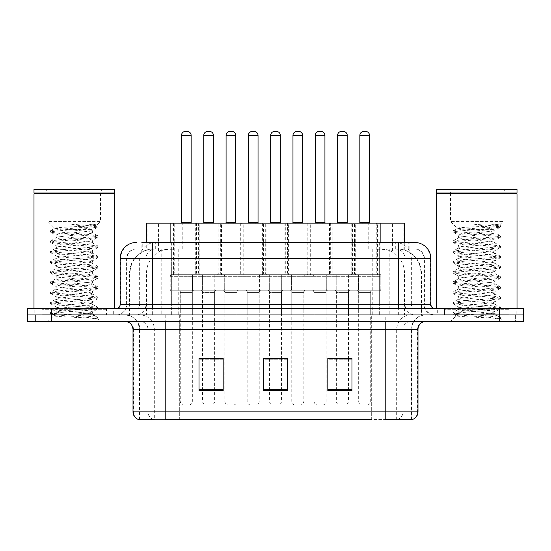 <?xml version="1.0" encoding="UTF-8"?>
<svg xmlns="http://www.w3.org/2000/svg" width="551" height="551" viewBox="0 0 551 551"><rect width="100%" height="100%" fill="white"/><g stroke="black" fill="none" stroke-linecap="round" stroke-linejoin="round"><path stroke-width="0.41" stroke-dasharray="2.75 2.07" d="M266.078 223.176L240.319 223.176L266.078 223.176L266.078 274.694L240.319 274.694L266.078 274.694M240.319 223.176L240.319 274.694M310.681 223.176L284.922 223.176L310.681 223.176L310.681 274.694L284.922 274.694L310.681 274.694M284.922 223.176L284.922 274.694M355.278 223.176L329.519 223.176L355.278 223.176L355.278 274.694L329.519 274.694L355.278 274.694M329.519 223.176L329.519 274.694M221.481 223.176L195.722 223.176L221.481 223.176L221.481 274.694L195.722 274.694L221.481 274.694M195.722 223.176L195.722 274.694M243.783 223.176L218.024 223.176L243.783 223.176L243.783 274.694L218.024 274.694L243.783 274.694M218.024 223.176L218.024 274.694M288.38 223.176L262.62 223.176L288.38 223.176L288.38 274.694L262.62 274.694L288.38 274.694M262.62 223.176L262.62 274.694M332.976 223.176L307.217 223.176L332.976 223.176L332.976 274.694L307.217 274.694L332.976 274.694M307.217 223.176L307.217 274.694M377.58 223.176L351.82 223.176L377.58 223.176L377.58 274.694L351.82 274.694L377.58 274.694M351.82 223.176L351.82 274.694M199.18 223.176L173.42 223.176L199.18 223.176L199.18 274.694L173.42 274.694L199.18 274.694M173.42 223.176L173.42 274.694M358.501 274.694L326.295 274.694L358.501 274.694L358.501 290.797L326.295 290.797L358.501 290.797M326.295 274.694L326.295 290.797M313.898 274.694L281.699 274.694L313.898 274.694L313.898 290.797L281.699 290.797L313.898 290.797M281.699 274.694L281.699 290.797M269.301 274.694L237.102 274.694L269.301 274.694L269.301 290.797L237.102 290.797L269.301 290.797M237.102 274.694L237.102 290.797M224.705 274.694L192.499 274.694L224.705 274.694L224.705 290.797L192.499 290.797L224.705 290.797M192.499 274.694L192.499 290.797M380.796 274.694L348.597 274.694L380.796 274.694L380.796 290.797L348.597 290.797L380.796 290.797M348.597 274.694L348.597 290.797M336.2 274.694L304 274.694L336.2 274.694L336.2 290.797L304 290.797L336.2 290.797M304 274.694L304 290.797M291.603 274.694L259.397 274.694L291.603 274.694L291.603 290.797L259.397 290.797L291.603 290.797M259.397 274.694L259.397 290.797M247 274.694L214.8 274.694L247 274.694L247 290.797L214.8 290.797L247 290.797M214.8 274.694L214.8 290.797M202.403 274.694L170.204 274.694L202.403 274.694L202.403 290.797L170.204 290.797L202.403 290.797M170.204 274.694L170.204 290.797M259.239 290.797L247.165 290.797L259.239 290.797L259.239 314.945L247.165 314.945L259.239 314.945M247.165 290.797L247.165 314.945M303.835 290.797L291.761 290.797L303.835 290.797L303.835 314.945L291.761 314.945L303.835 314.945M291.761 290.797L291.761 314.945M348.439 290.797L336.358 290.797L348.439 290.797L348.439 314.945L336.358 314.945L348.439 314.945M336.358 290.797L336.358 314.945M214.642 290.797L202.561 290.797L214.642 290.797L214.642 314.945L202.561 314.945L214.642 314.945M202.561 290.797L202.561 314.945M236.937 290.797L224.863 290.797L236.937 290.797L236.937 314.945L224.863 314.945L236.937 314.945M224.863 290.797L224.863 314.945M281.54 290.797L269.46 290.797L281.54 290.797L281.54 314.945L269.46 314.945L281.54 314.945M269.46 290.797L269.46 314.945M326.137 290.797L314.063 290.797L326.137 290.797L326.137 314.945L314.063 314.945L326.137 314.945M314.063 290.797L314.063 314.945M370.733 290.797L358.66 290.797L370.733 290.797L370.733 314.945L358.66 314.945L370.733 314.945M358.66 290.797L358.66 314.945M192.34 290.797L180.267 290.797L192.34 290.797L192.34 314.945L180.267 314.945L192.34 314.945M180.267 290.797L180.267 314.945M396.651 248.935L388.813 248.935L400.839 249.224C403.869 250.133 404.895 250.705 403.924 250.953L392.567 250.953L386.093 249.562L372.772 248.969L178.228 248.969L164.907 249.562L158.433 250.953L147.076 250.953L146.711 250.795L146.711 242.495M404.289 223.176L146.711 223.176M399.461 249.031A24.148 24.148 0 0 1 421.439 273.082L421.439 314.945L129.561 314.945L421.439 314.945M146.711 250.795C146.731 250.34 147.882 249.817 150.161 249.224L162.187 248.935L154.349 248.935M151.539 249.031A24.148 24.148 0 0 0 129.561 273.082L130.05 273.082L130.05 314.945M404.289 242.495L404.289 250.788L403.924 250.953L403.924 223.176M162.187 248.935L388.813 248.935M112.886 314.945L112.886 321.385L35.601 321.385L112.886 321.385L35.601 321.385L112.886 321.385L112.886 314.945L35.601 314.945L35.601 321.385L35.601 314.945L112.886 314.945M515.399 314.945L515.399 321.385L438.114 321.385L515.399 321.385L438.114 321.385L515.399 321.385L515.399 314.945L438.114 314.945L438.114 321.385L438.114 314.945L515.399 314.945M113.685 310.117L34.796 310.117L113.685 310.117L113.685 314.945L34.796 314.945L113.685 314.945M34.796 310.117L34.796 314.945M516.204 310.117L437.315 310.117L516.204 310.117L516.204 314.945L437.315 314.945L516.204 314.945M437.315 310.117L437.315 314.945M411.156 419.6L385.79 419.6L411.549 419.6L411.156 419.6L411.156 329.436L411.549 329.436A14.491 14.491 0 0 1 426.04 314.945L124.96 314.945L426.04 314.945M139.451 419.6L139.451 329.436L417.989 329.436M385.79 321.385L124.96 321.385L385.79 321.385M444.554 308.505L508.959 308.505L444.554 308.505L444.554 314.945L508.959 314.945L444.554 314.945L444.554 310.117L508.959 310.117L444.554 310.117M508.959 308.505L508.959 310.117M42.041 308.505L106.446 308.505L42.041 308.505L42.041 314.945L106.446 314.945L42.041 314.945L42.041 310.117L106.446 310.117L42.041 310.117M106.446 308.505L106.446 310.117M499.302 314.945L523.45 314.945L523.45 321.385L499.302 321.385L499.302 314.945L523.45 314.945L523.45 308.505L499.302 308.505L499.302 314.945L51.698 314.945L499.302 314.945M499.302 308.505L27.55 308.505L27.55 314.945L51.698 314.945L27.55 314.945L27.55 321.385L499.302 321.385M351.979 389.578L351.979 358.501L351.979 390.7L327.824 390.7L327.824 358.66L327.824 390.7L351.979 390.7L351.979 358.818L351.979 390.7L351.979 359.782L327.824 359.782L327.824 358.501L327.824 390.7L327.824 358.66L327.824 390.7L327.824 359.782L351.979 359.782L351.979 358.66L351.979 389.578L327.824 389.578L327.824 390.7L351.979 390.7L351.979 358.66L327.824 358.66L327.824 389.578M223.176 389.578L223.176 358.501L223.176 390.7L199.021 390.7L199.021 358.66L199.021 390.7L223.176 390.7L223.176 358.818L223.176 390.7L223.176 359.782L199.021 359.782L199.021 358.501L199.021 390.7L199.021 358.66L199.021 390.7L199.021 359.782L223.176 359.782L223.176 358.66L223.176 389.578L199.021 389.578L199.021 390.7L223.176 390.7L223.176 358.66L199.021 358.66L199.021 389.578M287.574 389.578L287.574 358.501L287.574 390.7L263.426 390.7L263.426 358.66L263.426 390.7L287.574 390.7L287.574 358.818L287.574 390.7L287.574 359.782L263.426 359.782L263.426 358.501L263.426 390.7L263.426 358.66L263.426 390.7L263.426 359.782L287.574 359.782L287.574 358.66L287.574 389.578L263.426 389.578L263.426 390.7L287.574 390.7L287.574 358.66L263.426 358.66L263.426 389.578M153.688 419.6A8.051 7.928 -90 0 1 147.978 411.873L147.978 329.436L179.688 329.436L179.688 419.6L371.312 419.6L371.312 411.873L133.5 411.873A8.051 7.928 -90 0 0 139.203 419.6L412.196 419.6M223.176 358.501L199.021 358.501L223.176 358.501M351.979 358.501L327.824 358.501L351.979 358.501M287.574 358.501L263.426 358.501L287.574 358.501M165.21 314.945L165.21 419.6L385.79 419.6L385.79 329.436L139.451 329.436C138.59 320.634 133.762 315.806 124.96 314.945M179.688 321.385L179.688 419.6L154.321 419.6L154.321 329.436A14.491 14.271 90 0 0 140.05 314.945M214.642 358.501L202.561 358.501L202.561 292.409L214.642 292.409L214.642 358.501M348.439 358.501L336.358 358.501L336.358 292.409L348.439 292.409L348.439 358.501M281.54 358.501L269.46 358.501L269.46 292.409L281.54 292.409L281.54 358.501M152.331 242.495L409.131 242.495L142.234 242.495L142.234 248.935L409.131 248.935L141.869 248.935L141.869 242.495L155.492 242.495A16.103 15.855 -90 0 0 139.637 258.591L139.637 304.483L120.132 304.483M414.772 248.935L136.228 248.935L414.772 248.935A9.663 9.663 0 0 1 424.428 258.591L424.428 304.483L139.637 304.483A4.022 3.967 90 0 1 135.677 308.505L434.897 308.505L135.677 308.505M120.132 258.591L424.428 258.591L126.572 258.591L126.957 258.591L126.957 304.483L126.572 304.483A10.462 10.462 0 0 1 116.103 314.945L434.897 314.945L116.103 314.945M444.554 314.945L508.959 314.945L444.554 314.945M42.041 314.945L106.446 314.945L42.041 314.945M379.646 242.495L379.646 258.591L430.379 258.591A16.103 15.855 90 0 0 414.524 242.495L155.492 242.495M141.869 248.935L142.234 248.935M197.575 223.176A0.806 0.806 0 0 1 198.381 223.975L198.381 273.082L174.226 273.082L174.226 223.975L198.381 223.975L174.226 223.975A0.806 0.806 0 0 1 175.032 223.176L197.575 223.176L175.032 223.176M191.941 223.176L180.666 223.176L191.941 223.176M187.106 131.4L185.494 131.4M193.952 290.797L178.655 290.797L193.952 290.797A1.612 1.612 0 0 0 192.34 292.409L192.34 401.087A4.022 4.022 0 0 1 188.318 405.109L184.289 405.109L188.318 405.109M178.655 290.797A1.612 1.612 0 0 1 180.267 292.409L180.267 401.087A4.022 4.022 0 0 0 184.289 405.109M200.791 290.797L171.809 290.797L200.791 290.797A1.612 1.612 0 0 0 202.403 289.185L170.204 289.185L202.403 289.185L202.403 276.306A1.612 1.612 0 0 0 200.791 274.694L171.809 274.694L200.791 274.694M171.809 290.797A1.612 1.612 0 0 1 170.204 289.185L170.204 276.306A1.612 1.612 0 0 1 171.809 274.694M172.615 274.694A1.612 1.612 0 0 0 174.226 273.082L198.381 273.082A1.612 1.612 0 0 0 199.985 274.694L172.615 274.694L199.985 274.694M197.334 223.176A0.806 0.806 0 0 0 196.528 223.975L196.528 273.082L220.675 273.082L220.675 223.975L196.528 223.975L220.675 223.975A0.806 0.806 0 0 0 219.87 223.176L197.334 223.176L219.87 223.176M202.968 223.176L214.236 223.176L202.968 223.176M200.957 290.797A1.612 1.612 0 0 1 202.561 292.409L214.642 292.409A1.612 1.612 0 0 1 216.247 290.797L200.957 290.797L216.247 290.797M194.11 290.797L223.093 290.797L194.11 290.797A1.612 1.612 0 0 1 192.499 289.185L224.705 289.185L192.499 289.185L192.499 276.306A1.612 1.612 0 0 1 194.11 274.694L223.093 274.694L194.11 274.694M223.093 290.797A1.612 1.612 0 0 0 224.705 289.185L224.705 276.306A1.612 1.612 0 0 0 223.093 274.694M222.287 274.694A1.612 1.612 0 0 1 220.675 273.082L196.528 273.082A1.612 1.612 0 0 1 194.916 274.694L222.287 274.694L194.916 274.694M202.561 358.66L202.561 401.087A4.022 4.022 0 0 0 206.591 405.109L210.613 405.109L206.591 405.109M214.642 358.66L214.642 401.087A4.022 4.022 0 0 1 210.613 405.109M209.408 131.4L207.796 131.4M242.171 223.176A0.806 0.806 0 0 1 242.977 223.975L242.977 273.082L218.823 273.082L218.823 223.975L242.977 223.975L218.823 223.975A0.806 0.806 0 0 1 219.629 223.176L242.171 223.176L219.629 223.176M236.537 223.176L225.263 223.176L236.537 223.176M231.709 131.4L230.098 131.4M238.549 290.797L223.251 290.797L238.549 290.797A1.612 1.612 0 0 0 236.937 292.409L236.937 401.087A4.022 4.022 0 0 1 232.915 405.109L228.885 405.109L232.915 405.109M223.251 290.797A1.612 1.612 0 0 1 224.863 292.409L224.863 401.087A4.022 4.022 0 0 0 228.885 405.109M245.395 290.797L216.412 290.797L245.395 290.797A1.612 1.612 0 0 0 247 289.185L214.8 289.185L247 289.185L247 276.306A1.612 1.612 0 0 0 245.395 274.694L216.412 274.694L245.395 274.694M216.412 290.797A1.612 1.612 0 0 1 214.8 289.185L214.8 276.306A1.612 1.612 0 0 1 216.412 274.694M217.218 274.694A1.612 1.612 0 0 0 218.823 273.082L242.977 273.082A1.612 1.612 0 0 0 244.589 274.694L217.218 274.694L244.589 274.694M286.768 223.176A0.806 0.806 0 0 1 287.574 223.975L287.574 273.082L263.426 273.082L263.426 223.975L287.574 223.975L263.426 223.975A0.806 0.806 0 0 1 264.232 223.176L286.768 223.176L264.232 223.176M281.134 223.176L269.866 223.176L281.134 223.176M276.306 131.4L274.694 131.4M283.145 290.797A1.612 1.612 0 0 0 281.54 292.409L269.46 292.409A1.612 1.612 0 0 0 267.855 290.797L283.145 290.797L267.855 290.797M289.991 290.797L261.009 290.797L289.991 290.797A1.612 1.612 0 0 0 291.603 289.185L259.397 289.185L291.603 289.185L291.603 276.306A1.612 1.612 0 0 0 289.991 274.694L261.009 274.694L289.991 274.694M261.009 290.797A1.612 1.612 0 0 1 259.397 289.185L259.397 276.306A1.612 1.612 0 0 1 261.009 274.694M261.815 274.694A1.612 1.612 0 0 0 263.426 273.082L287.574 273.082A1.612 1.612 0 0 0 289.185 274.694L261.815 274.694L289.185 274.694M281.54 358.66L281.54 401.087A4.022 4.022 0 0 1 277.511 405.109L273.489 405.109L277.511 405.109M269.46 358.66L269.46 401.087A4.022 4.022 0 0 0 273.489 405.109M331.371 223.176A0.806 0.806 0 0 1 332.177 223.975L332.177 273.082L308.023 273.082L308.023 223.975L332.177 223.975L308.023 223.975A0.806 0.806 0 0 1 308.829 223.176L331.371 223.176L308.829 223.176M325.737 223.176L314.463 223.176L325.737 223.176M320.902 131.4L319.291 131.4M327.749 290.797L312.451 290.797L327.749 290.797A1.612 1.612 0 0 0 326.137 292.409L326.137 401.087A4.022 4.022 0 0 1 322.115 405.109L318.085 405.109L322.115 405.109M312.451 290.797A1.612 1.612 0 0 1 314.063 292.409L314.063 401.087A4.022 4.022 0 0 0 318.085 405.109M334.588 290.797L305.605 290.797L334.588 290.797A1.612 1.612 0 0 0 336.2 289.185L304 289.185L336.2 289.185L336.2 276.306A1.612 1.612 0 0 0 334.588 274.694L305.605 274.694L334.588 274.694M305.605 290.797A1.612 1.612 0 0 1 304 289.185L304 276.306A1.612 1.612 0 0 1 305.605 274.694M306.411 274.694A1.612 1.612 0 0 0 308.023 273.082L332.177 273.082A1.612 1.612 0 0 0 333.782 274.694L306.411 274.694L333.782 274.694M375.968 223.176A0.806 0.806 0 0 1 376.774 223.975L376.774 273.082L352.619 273.082L352.619 223.975L376.774 223.975L352.619 223.975A0.806 0.806 0 0 1 353.425 223.176L375.968 223.176L353.425 223.176M370.334 223.176L359.059 223.176L370.334 223.176M365.506 131.4L363.894 131.4M372.345 290.797L357.048 290.797L372.345 290.797A1.612 1.612 0 0 0 370.733 292.409L370.733 401.087A4.022 4.022 0 0 1 366.711 405.109L362.682 405.109L366.711 405.109M357.048 290.797A1.612 1.612 0 0 1 358.66 292.409L358.66 401.087A4.022 4.022 0 0 0 362.682 405.109M379.191 290.797L350.209 290.797L379.191 290.797A1.612 1.612 0 0 0 380.796 289.185L348.597 289.185L380.796 289.185L380.796 276.306A1.612 1.612 0 0 0 379.191 274.694L350.209 274.694L379.191 274.694M350.209 290.797A1.612 1.612 0 0 1 348.597 289.185L348.597 276.306A1.612 1.612 0 0 1 350.209 274.694M351.015 274.694A1.612 1.612 0 0 0 352.619 273.082L376.774 273.082A1.612 1.612 0 0 0 378.385 274.694L351.015 274.694L378.385 274.694M241.93 223.176A0.806 0.806 0 0 0 241.124 223.975L241.124 273.082L265.279 273.082L265.279 223.975L241.124 223.975L265.279 223.975A0.806 0.806 0 0 0 264.473 223.176L241.93 223.176L264.473 223.176M247.564 223.176L258.839 223.176L247.564 223.176M245.553 290.797L260.85 290.797L245.553 290.797A1.612 1.612 0 0 1 247.165 292.409L247.165 401.087A4.022 4.022 0 0 0 251.187 405.109L255.216 405.109L251.187 405.109M260.85 290.797A1.612 1.612 0 0 0 259.239 292.409L259.239 401.087A4.022 4.022 0 0 1 255.216 405.109M238.707 290.797L267.69 290.797L238.707 290.797A1.612 1.612 0 0 1 237.102 289.185L269.301 289.185L237.102 289.185L237.102 276.306A1.612 1.612 0 0 1 238.707 274.694L267.69 274.694L238.707 274.694M267.69 290.797A1.612 1.612 0 0 0 269.301 289.185L269.301 276.306A1.612 1.612 0 0 0 267.69 274.694M266.884 274.694A1.612 1.612 0 0 1 265.279 273.082L241.124 273.082A1.612 1.612 0 0 1 239.513 274.694L266.884 274.694L239.513 274.694M254.004 131.4L252.392 131.4M286.527 223.176A0.806 0.806 0 0 0 285.721 223.975L285.721 273.082L309.876 273.082L309.876 223.975L285.721 223.975L309.876 223.975A0.806 0.806 0 0 0 309.07 223.176L286.527 223.176L309.07 223.176M292.161 223.176L303.436 223.176L292.161 223.176M290.15 290.797L305.447 290.797L290.15 290.797A1.612 1.612 0 0 1 291.761 292.409L291.761 401.087A4.022 4.022 0 0 0 295.784 405.109L299.813 405.109L295.784 405.109M305.447 290.797A1.612 1.612 0 0 0 303.835 292.409L303.835 401.087A4.022 4.022 0 0 1 299.813 405.109M283.31 290.797L312.293 290.797L283.31 290.797A1.612 1.612 0 0 1 281.699 289.185L313.898 289.185L281.699 289.185L281.699 276.306A1.612 1.612 0 0 1 283.31 274.694L312.293 274.694L283.31 274.694M312.293 290.797A1.612 1.612 0 0 0 313.898 289.185L313.898 276.306A1.612 1.612 0 0 0 312.293 274.694M311.487 274.694A1.612 1.612 0 0 1 309.876 273.082L285.721 273.082A1.612 1.612 0 0 1 284.116 274.694L311.487 274.694L284.116 274.694M298.608 131.4L296.996 131.4M331.13 223.176A0.806 0.806 0 0 0 330.325 223.975L330.325 273.082L354.472 273.082L354.472 223.975L330.325 223.975L354.472 223.975A0.806 0.806 0 0 0 353.666 223.176L331.13 223.176L353.666 223.176M336.764 223.176L348.032 223.176L336.764 223.176M334.753 290.797A1.612 1.612 0 0 1 336.358 292.409L348.439 292.409A1.612 1.612 0 0 1 350.043 290.797L334.753 290.797L350.043 290.797M327.907 290.797L356.89 290.797L327.907 290.797A1.612 1.612 0 0 1 326.295 289.185L358.501 289.185L326.295 289.185L326.295 276.306A1.612 1.612 0 0 1 327.907 274.694L356.89 274.694L327.907 274.694M356.89 290.797A1.612 1.612 0 0 0 358.501 289.185L358.501 276.306A1.612 1.612 0 0 0 356.89 274.694M356.084 274.694A1.612 1.612 0 0 1 354.472 273.082L330.325 273.082A1.612 1.612 0 0 1 328.713 274.694L356.084 274.694L328.713 274.694M336.358 358.66L336.358 401.087A4.022 4.022 0 0 0 340.387 405.109L344.409 405.109L340.387 405.109M348.439 358.66L348.439 401.087A4.022 4.022 0 0 1 344.409 405.109M343.204 131.4L341.592 131.4M107.245 314.945L41.235 314.945L107.245 314.945A0.806 0.806 0 0 1 106.446 314.139L42.041 314.139L106.446 314.139L106.446 309.311A0.806 0.806 0 0 1 107.245 308.505L41.235 308.505L107.245 308.505M41.235 314.945A0.806 0.806 0 0 0 42.041 314.139L42.041 309.311A0.806 0.806 0 0 0 41.235 308.505M114.491 308.505L33.99 308.505L114.491 308.505M86.163 313.34C74.998 314.153 53.495 314.958 53.695 315.682C51.649 316.832 97.196 317.872 97.933 318.871L86.108 317.252L62.373 315.551L50.664 314.015L53.688 312.996L86.108 310.433L97.823 308.904L92.437 311.928L92.437 313.34L86.163 313.34C90.281 312.837 92.375 312.369 92.437 311.928C93.553 310.227 54.928 308.519 56.044 306.817C54.928 305.116 93.553 303.408 92.437 301.707C93.553 300.006 54.928 298.291 56.044 296.59C54.928 294.888 93.553 293.18 92.437 291.479C93.553 289.778 54.928 288.07 56.044 286.368C54.928 284.667 93.553 282.959 92.437 281.258C93.553 279.557 54.928 277.849 56.044 276.147C54.928 274.446 93.553 272.731 92.437 271.03C93.553 269.329 54.928 267.621 56.044 265.919C54.928 264.218 93.553 262.51 92.437 260.809C93.553 259.108 54.928 257.4 56.044 255.698C54.928 253.997 93.553 252.282 92.437 250.581C93.553 248.88 54.928 247.172 56.044 245.47C54.928 243.769 93.553 242.061 92.437 240.36L92.437 242.915C93.553 241.214 54.928 239.506 56.044 237.805C54.928 236.103 93.553 234.395 92.437 232.694C92.788 231.661 80.06 230.69 68.655 229.615L54.756 228.328L47.992 221.564L47.992 193.387L100.489 193.387L47.992 193.387A4.022 4.022 0 0 0 43.97 189.365L104.518 189.365L43.97 189.365M97.933 318.871L92.017 318.871L97.823 317.507L86.108 315.978L53.688 313.416L50.506 312.569L62.373 310.86L94.793 308.305L97.975 307.458L86.108 305.75L53.688 303.195L50.506 302.341L62.373 300.639L94.793 298.084L97.975 297.23L86.108 295.529L53.688 292.974L50.506 292.12L62.373 290.418L94.793 287.856L97.975 287.009L86.108 285.301L53.688 282.746L50.506 281.892L62.373 280.19L94.793 277.635L97.975 276.781L86.108 275.08L53.688 272.525L50.506 271.671L62.373 269.969L94.793 267.414L97.975 266.56L86.108 264.852L53.688 262.297L50.506 261.45L62.373 259.741L94.793 257.186L97.975 256.332L86.108 254.631L53.688 252.076L50.506 251.222L62.373 249.52L94.793 246.965L97.975 246.111L86.108 244.41L53.688 241.855L50.506 241.001L62.373 239.292L94.793 236.737L97.975 235.89L86.108 234.182L53.688 231.627L50.506 230.773L54.756 228.328C52.813 227.157 97.768 226.082 96.969 225.083L100.489 221.564L47.992 221.564L100.489 221.564L100.489 193.387A4.022 4.022 0 0 1 104.518 189.365M97.823 308.904L94.793 307.878L62.373 305.323L50.506 303.622L53.688 302.768L86.108 300.212L97.975 298.511L94.793 297.657L62.373 295.102L50.506 293.394L53.688 292.547L86.108 289.991L97.975 288.283L94.793 287.436L62.373 284.874L50.664 283.345L53.688 282.319L86.108 279.763L97.975 278.062L94.793 277.208L62.373 274.653L50.506 272.952L53.688 272.098L86.108 269.542L97.975 267.834L94.793 266.987L62.373 264.432L50.506 262.724L53.688 261.877L86.108 259.314L97.975 257.613L94.793 256.759L62.373 254.204L50.506 252.503L53.688 251.649L86.108 249.093L97.823 247.564L92.437 250.581L92.437 253.143C93.553 251.442 54.928 249.727 56.044 248.026C54.928 246.325 93.553 244.616 92.437 242.915L97.823 245.939M97.823 247.564L94.793 246.538L62.373 243.983L50.506 242.275L53.688 241.428L86.108 238.872L97.823 237.336L92.437 240.36C93.553 238.659 54.928 236.951 56.044 235.249L56.044 237.805L50.664 240.828M97.823 237.336L94.793 236.31L62.373 233.755L50.664 232.226L56.044 235.249C54.928 233.548 93.553 231.84 92.437 230.139L92.437 232.694L97.823 235.718M97.823 257.785L92.437 260.809L92.437 263.364C93.553 261.663 54.928 259.955 56.044 258.254C54.928 256.552 93.553 254.844 92.437 253.143L97.823 256.16M50.664 242.447L56.25 245.705L56.044 248.026L50.664 251.049M97.823 268.006L92.437 271.03L92.437 273.585C93.553 271.884 54.928 270.176 56.044 268.475C54.928 266.774 93.553 265.065 92.437 263.364L97.823 266.388M50.664 252.675L56.25 255.926L56.044 258.254L50.664 261.277M97.823 278.234L92.437 281.258L92.437 283.813C93.553 282.112 54.928 280.404 56.044 278.703C54.928 277.001 93.553 275.286 92.437 273.585L97.823 276.609M50.664 262.896L56.25 266.147L56.044 268.475L50.664 271.498M97.823 288.455L92.437 291.479L92.437 294.034C93.553 292.333 54.928 290.625 56.044 288.924C54.928 287.223 93.553 285.514 92.437 283.813L97.823 286.837M50.664 273.124L56.25 276.375L56.044 278.703L50.664 281.719M97.823 298.683L92.437 301.707L92.437 304.262C93.553 302.561 54.928 300.846 56.044 299.145C54.928 297.444 93.553 295.735 92.437 294.034L97.823 297.058M50.664 283.345L56.25 286.596L56.044 288.924L50.664 291.947M92.017 318.871C94.986 317.934 96.032 316.99 95.158 316.054L88.188 313.34C78.524 312.059 55.093 310.681 56.044 309.373C54.928 307.672 93.553 305.963 92.437 304.262L97.823 307.279M50.664 293.573L56.25 296.824L56.044 299.145L50.664 302.168M88.188 313.34L92.437 313.34L95.158 316.054M50.664 303.794L56.25 307.045L56.044 309.373L50.664 312.396M50.664 232.226L53.688 231.2L86.108 228.644L97.823 227.115L92.237 230.366L91.459 229.615C88.856 227.549 81.693 225.703 69.977 224.078L87.705 224.078C94.007 224.415 97.093 224.746 96.969 225.083L87.705 224.078M68.655 229.615L91.459 229.615M97.975 317.679L97.975 318.871L100.489 321.385L47.992 321.385L100.489 321.385M50.664 314.015L53.75 315.813L47.992 321.385M33.99 189.365L114.491 189.365M33.99 192.981L114.491 192.981M34.396 193.387L114.091 193.387M33.99 193.787L114.491 193.787M50.664 230.6L62.373 229.071L94.793 226.516L97.823 225.49M97.823 227.115L94.793 226.089L69.977 224.078M509.765 314.945L443.755 314.945L509.765 314.945A0.806 0.806 0 0 1 508.959 314.139L444.554 314.139L508.959 314.139L508.959 309.311A0.806 0.806 0 0 1 509.765 308.505L443.755 308.505L509.765 308.505M443.755 314.945A0.806 0.806 0 0 0 444.554 314.139L444.554 309.311A0.806 0.806 0 0 0 443.755 308.505M517.01 308.505L436.509 308.505L517.01 308.505M488.682 313.34C477.51 314.153 456.008 314.958 456.214 315.682C454.169 316.832 499.716 317.872 500.453 318.871L488.627 317.252L464.892 315.551L453.177 314.015L456.207 312.996L488.627 310.433L500.336 308.904L494.956 311.928L494.956 313.34L488.682 313.34C492.794 312.837 494.888 312.369 494.956 311.928C496.072 310.227 457.447 308.519 458.563 306.817C457.447 305.116 496.072 303.408 494.956 301.707C496.072 300.006 457.447 298.291 458.563 296.59C457.447 294.888 496.072 293.18 494.956 291.479C496.072 289.778 457.447 288.07 458.563 286.368C457.447 284.667 496.072 282.959 494.956 281.258C496.072 279.557 457.447 277.849 458.563 276.147C457.447 274.446 496.072 272.731 494.956 271.03C496.072 269.329 457.447 267.621 458.563 265.919C457.447 264.218 496.072 262.51 494.956 260.809C496.072 259.108 457.447 257.4 458.563 255.698C457.447 253.997 496.072 252.282 494.956 250.581C496.072 248.88 457.447 247.172 458.563 245.47C457.447 243.769 496.072 242.061 494.956 240.36L494.956 242.915C496.072 241.214 457.447 239.506 458.563 237.805C457.447 236.103 496.072 234.395 494.956 232.694C495.301 231.661 482.573 230.69 471.167 229.615L457.268 228.328L450.511 221.564L450.511 193.387L503.008 193.387L450.511 193.387A4.022 4.022 0 0 0 446.482 189.365L507.03 189.365L446.482 189.365M500.453 318.871L494.529 318.871L500.336 317.507L488.627 315.978L456.207 313.416L453.025 312.569L464.892 310.86L497.312 308.305L500.494 307.458L488.627 305.75L456.207 303.195L453.025 302.341L464.892 300.639L497.312 298.084L500.494 297.23L488.627 295.529L456.207 292.974L453.025 292.12L464.892 290.418L497.312 287.856L500.494 287.009L488.627 285.301L456.207 282.746L453.025 281.892L464.892 280.19L497.312 277.635L500.494 276.781L488.627 275.08L456.207 272.525L453.025 271.671L464.892 269.969L497.312 267.414L500.494 266.56L488.627 264.852L456.207 262.297L453.025 261.45L464.892 259.741L497.312 257.186L500.494 256.332L488.627 254.631L456.207 252.076L453.025 251.222L464.892 249.52L497.312 246.965L500.494 246.111L488.627 244.41L456.207 241.855L453.025 241.001L464.892 239.292L497.312 236.737L500.494 235.89L488.627 234.182L456.207 231.627L453.025 230.773L457.268 228.328C455.333 227.157 500.287 226.082 499.488 225.083L503.008 221.564L450.511 221.564L503.008 221.564L503.008 193.387A4.022 4.022 0 0 1 507.03 189.365M500.336 308.904L497.312 307.878L464.892 305.323L453.025 303.622L456.207 302.768L488.627 300.212L500.494 298.511L497.312 297.657L464.892 295.102L453.025 293.394L456.207 292.547L488.627 289.991L500.494 288.283L497.312 287.436L464.892 284.874L453.177 283.345L456.207 282.319L488.627 279.763L500.494 278.062L497.312 277.208L464.892 274.653L453.025 272.952L456.207 272.098L488.627 269.542L500.494 267.834L497.312 266.987L464.892 264.432L453.025 262.724L456.207 261.877L488.627 259.314L500.494 257.613L497.312 256.759L464.892 254.204L453.025 252.503L456.207 251.649L488.627 249.093L500.336 247.564L494.956 250.581L494.956 253.143C496.072 251.442 457.447 249.727 458.563 248.026C457.447 246.325 496.072 244.616 494.956 242.915L500.336 245.939M500.336 247.564L497.312 246.538L464.892 243.983L453.025 242.275L456.207 241.428L488.627 238.872L500.336 237.336L494.956 240.36C496.072 238.659 457.447 236.951 458.563 235.249L458.563 237.805L453.177 240.828M500.336 237.336L497.312 236.31L464.892 233.755L453.177 232.226L458.563 235.249C457.447 233.548 496.072 231.84 494.956 230.139L494.956 232.694L500.336 235.718M500.336 257.785L494.956 260.809L494.956 263.364C496.072 261.663 457.447 259.955 458.563 258.254C457.447 256.552 496.072 254.844 494.956 253.143L500.336 256.16M453.177 242.447L458.763 245.705L458.563 248.026L453.177 251.049M500.336 268.006L494.956 271.03L494.956 273.585C496.072 271.884 457.447 270.176 458.563 268.475C457.447 266.774 496.072 265.065 494.956 263.364L500.336 266.388M453.177 252.675L458.763 255.926L458.563 258.254L453.177 261.277M500.336 278.234L494.956 281.258L494.956 283.813C496.072 282.112 457.447 280.404 458.563 278.703C457.447 277.001 496.072 275.286 494.956 273.585L500.336 276.609M453.177 262.896L458.763 266.147L458.563 268.475L453.177 271.498M500.336 288.455L494.956 291.479L494.956 294.034C496.072 292.333 457.447 290.625 458.563 288.924C457.447 287.223 496.072 285.514 494.956 283.813L500.336 286.837M453.177 273.124L458.763 276.375L458.563 278.703L453.177 281.719M500.336 298.683L494.956 301.707L494.956 304.262C496.072 302.561 457.447 300.846 458.563 299.145C457.447 297.444 496.072 295.735 494.956 294.034L500.336 297.058M453.177 283.345L458.763 286.596L458.563 288.924L453.177 291.947M494.529 318.871C497.505 317.934 498.545 316.99 497.67 316.054L490.707 313.34C481.044 312.059 457.612 310.681 458.563 309.373C457.447 307.672 496.072 305.963 494.956 304.262L500.336 307.279M453.177 293.573L458.763 296.824L458.563 299.145L453.177 302.168M490.707 313.34L494.956 313.34L497.67 316.054M453.177 303.794L458.763 307.045L458.563 309.373L453.177 312.396M453.177 232.226L456.207 231.2L488.627 228.644L500.336 227.115L494.75 230.366L493.978 229.615C491.375 227.549 484.212 225.703 472.496 224.078L490.218 224.078C496.52 224.415 499.612 224.746 499.488 225.083L490.218 224.078M471.167 229.615L493.978 229.615M500.494 317.679L500.494 318.871L503.008 321.385L450.511 321.385L503.008 321.385M453.177 314.015L456.262 315.813L450.511 321.385M436.509 189.365L517.01 189.365M436.509 192.981L517.01 192.981M436.909 193.387L516.604 193.387M436.509 193.787L517.01 193.787M453.177 230.6L464.892 229.071L497.312 226.516L500.336 225.49M500.336 227.115L497.312 226.089L472.496 224.078M147.076 250.953L147.076 223.176M150.161 249.224A24.148 23.783 -90 0 0 130.05 273.082L421.439 273.082L389.233 273.082L389.233 314.945M420.95 314.945L420.95 273.082A24.148 23.783 90 0 0 400.839 249.224M161.767 248.935L161.767 273.082L129.561 273.082L129.561 314.945M372.772 248.969L372.772 314.945M386.093 249.562A24.148 23.783 90 0 1 404.482 273.082L404.482 314.945M178.228 248.969L178.228 314.945M164.907 249.562A24.148 23.783 -90 0 0 146.518 273.082L146.518 314.945M389.233 248.935L389.233 273.082L161.767 273.082L161.767 314.945M170.858 248.99L170.858 242.495M158.433 250.953L158.433 223.176M182.216 248.99L182.216 223.176M368.784 248.99L368.784 223.176M392.567 250.953L392.567 223.176M380.142 248.99L380.142 242.495M397.312 419.6A8.051 7.928 90 0 0 403.022 411.873L371.312 411.873L371.312 329.436L411.156 329.436A14.491 14.271 -90 0 1 425.427 314.945M133.011 329.436L133.5 329.436L133.5 411.873L133.011 411.873M411.797 419.6A8.051 7.928 90 0 0 417.5 411.873L403.022 411.873L403.022 329.436A8.051 7.928 -90 0 1 410.95 321.385M417.989 411.873L417.5 411.873L417.5 329.436A8.051 7.928 -90 0 1 425.427 321.385M51.698 321.385L51.698 308.505M125.573 321.385A8.051 7.928 90 0 1 133.5 329.436L147.978 329.436A8.051 7.928 90 0 0 140.05 321.385M371.312 419.6L371.312 321.385M396.679 419.6L396.679 329.436A14.491 14.271 -90 0 1 410.95 314.945M411.549 419.6L411.549 329.436L385.79 329.436L385.79 314.945M139.844 419.6L139.844 329.436A14.491 14.271 90 0 0 125.573 314.945M179.688 314.945L179.688 329.436L371.312 329.436L371.312 314.945M166.016 248.935L166.016 242.495M136.228 248.935C132.02 249.128 129.037 251.139 127.274 254.968L126.572 258.591L126.572 304.483L398.669 304.483L398.669 248.935M171.354 242.495L171.354 304.483L126.957 304.483A10.462 10.304 90 0 1 116.654 314.945M398.669 314.945L398.669 304.483L424.428 304.483C425.048 310.84 428.54 314.325 434.897 314.945M430.868 304.483L430.379 304.483L430.379 258.591L430.868 258.591M136.476 242.495A16.103 15.855 -90 0 0 120.621 258.591L120.621 304.483A4.022 3.967 90 0 1 116.654 308.505M395.508 242.495A16.103 15.855 90 0 1 411.363 258.591L411.363 304.483L379.646 304.483L379.646 308.505M434.346 308.505A4.022 3.967 -90 0 1 430.379 304.483L411.363 304.483A4.022 3.967 -90 0 0 415.323 308.505M136.476 248.935A9.663 9.512 -90 0 0 126.957 258.591L379.646 258.591L379.646 304.483L171.354 304.483L171.354 308.505M171.354 248.935L171.354 314.945M155.492 248.935A9.663 9.512 -90 0 0 145.981 258.591L145.981 304.483A10.462 10.304 90 0 1 135.677 314.945M152.331 248.935L152.331 314.945M414.524 248.935A9.663 9.512 90 0 1 424.043 258.591L424.043 304.483A10.462 10.304 -90 0 0 434.346 314.945M395.508 248.935A9.663 9.512 90 0 1 405.019 258.591L405.019 304.483A10.462 10.304 -90 0 0 415.323 314.945M379.646 248.935L379.646 314.945M155.292 248.935L155.292 242.495M179.082 248.935L179.082 242.495M371.918 248.935L371.918 242.495M395.708 248.935L395.708 242.495M408.766 248.935L408.766 242.495M384.984 248.935L384.984 242.495M181.472 135.422L191.135 135.422M192.34 292.409L180.267 292.409L192.34 292.409M170.204 276.306L202.403 276.306L170.204 276.306M191.135 222.37L181.472 222.37M192.34 401.087L180.267 401.087L192.34 401.087M213.43 222.37L203.774 222.37M224.705 276.306L192.499 276.306L224.705 276.306M202.561 401.087L214.642 401.087L202.561 401.087M203.774 135.422L213.43 135.422M226.068 135.422L235.732 135.422M236.937 292.409L224.863 292.409L236.937 292.409M214.8 276.306L247 276.306L214.8 276.306M235.732 222.37L226.068 222.37M236.937 401.087L224.863 401.087L236.937 401.087M270.672 135.422L280.328 135.422M259.397 276.306L291.603 276.306L259.397 276.306M280.328 222.37L270.672 222.37M281.54 401.087L269.46 401.087L281.54 401.087M315.268 135.422L324.932 135.422M326.137 292.409L314.063 292.409L326.137 292.409M304 276.306L336.2 276.306L304 276.306M324.932 222.37L315.268 222.37M326.137 401.087L314.063 401.087L326.137 401.087M359.865 135.422L369.528 135.422M370.733 292.409L358.66 292.409L370.733 292.409M348.597 276.306L380.796 276.306L348.597 276.306M369.528 222.37L359.865 222.37M370.733 401.087L358.66 401.087L370.733 401.087M258.033 222.37L248.37 222.37M247.165 292.409L259.239 292.409L247.165 292.409M269.301 276.306L237.102 276.306L269.301 276.306M247.165 401.087L259.239 401.087L247.165 401.087M248.37 135.422L258.033 135.422M302.63 222.37L292.967 222.37M291.761 292.409L303.835 292.409L291.761 292.409M313.898 276.306L281.699 276.306L313.898 276.306M291.761 401.087L303.835 401.087L291.761 401.087M292.967 135.422L302.63 135.422M347.226 222.37L337.57 222.37M358.501 276.306L326.295 276.306L358.501 276.306M336.358 401.087L348.439 401.087L336.358 401.087M337.57 135.422L347.226 135.422M106.446 309.311L42.041 309.311L106.446 309.311M508.959 309.311L444.554 309.311L508.959 309.311M409.131 248.935L409.131 242.495M50.506 312.569L50.506 313.843M97.975 307.458L97.975 308.732M50.506 302.341L50.506 303.622M97.975 297.23L97.975 298.511M50.506 292.12L50.506 293.394M97.975 287.009L97.975 288.283M50.506 281.892L50.506 283.173M97.975 276.781L97.975 278.062M50.506 271.671L50.506 272.952M97.975 266.56L97.975 267.834M50.506 261.45L50.506 262.724M97.975 256.332L97.975 257.613M50.506 251.222L50.506 252.503M97.975 246.111L97.975 247.392M50.506 241.001L50.506 242.275M97.975 235.89L97.975 237.164M50.506 230.773L50.506 232.054M97.975 225.662L97.975 226.943M94.496 315.571L97.823 317.507M453.025 312.569L453.025 313.843M500.494 307.458L500.494 308.732M453.025 302.341L453.025 303.622M500.494 297.23L500.494 298.511M453.025 292.12L453.025 293.394M500.494 287.009L500.494 288.283M453.025 281.892L453.025 283.173M500.494 276.781L500.494 278.062M453.025 271.671L453.025 272.952M500.494 266.56L500.494 267.834M453.025 261.45L453.025 262.724M500.494 256.332L500.494 257.613M453.025 251.222L453.025 252.503M500.494 246.111L500.494 247.392M453.025 241.001L453.025 242.275M500.494 235.89L500.494 237.164M453.025 230.773L453.025 232.054M500.494 225.662L500.494 226.943M497.009 315.571L500.336 317.507"/><path stroke-width="0.83" d="M146.711 242.495L146.711 223.176L404.289 223.176L404.289 242.495M154.321 419.6L139.203 419.6M417.989 411.873C417.768 415.729 415.833 418.305 412.196 419.6L385.79 419.6L385.79 411.873L417.989 411.873L417.989 329.436A8.051 8.051 0 0 1 426.04 321.385M138.804 419.6A8.051 8.051 0 0 1 133.011 411.873L133.011 329.436C132.529 324.546 129.85 321.867 124.96 321.385M51.698 308.505L523.45 308.505L523.45 314.945L27.55 314.945L27.55 321.385L51.698 321.385L51.698 314.945L27.55 314.945L27.55 308.505L51.698 308.505L51.698 314.945L523.45 314.945L523.45 321.385L51.698 321.385M351.979 390.7L351.979 358.501L327.824 358.501L327.824 390.7L351.979 390.7M223.176 390.7L223.176 358.501L199.021 358.501L199.021 390.7L223.176 390.7M287.574 390.7L287.574 358.501L263.426 358.501L263.426 390.7L287.574 390.7M371.312 419.6L165.21 419.6L165.21 411.873L385.79 411.873L385.79 329.436L133.011 329.436M202.561 358.66L214.642 358.66M336.358 358.66L348.439 358.66M269.46 358.66L281.54 358.66M142.234 242.495L414.524 242.495M141.869 242.495L152.331 242.495L152.331 258.591L120.132 258.591L120.132 304.483A4.022 4.022 0 0 1 116.103 308.505M136.228 242.495A16.103 16.103 0 0 0 120.132 258.591M414.772 242.495A16.103 16.103 0 0 1 430.868 258.591L430.868 304.483C431.109 306.928 432.452 308.271 434.897 308.505M191.135 135.422L181.472 135.422A4.022 4.022 0 0 1 185.494 131.4L187.106 131.4A4.022 4.022 0 0 1 191.135 135.422L191.135 222.37A0.806 0.806 0 0 0 191.941 223.176M181.472 135.422L181.472 222.37A0.806 0.806 0 0 1 180.666 223.176M203.774 135.422A4.022 4.022 0 0 1 207.796 131.4L209.408 131.4A4.022 4.022 0 0 1 213.43 135.422L203.774 135.422L203.774 222.37A0.806 0.806 0 0 1 202.968 223.176M213.43 135.422L213.43 222.37A0.806 0.806 0 0 0 214.236 223.176M235.732 135.422L226.068 135.422A4.022 4.022 0 0 1 230.098 131.4L231.709 131.4A4.022 4.022 0 0 1 235.732 135.422L235.732 222.37A0.806 0.806 0 0 0 236.537 223.176M226.068 135.422L226.068 222.37A0.806 0.806 0 0 1 225.263 223.176M280.328 135.422L270.672 135.422A4.022 4.022 0 0 1 274.694 131.4L276.306 131.4A4.022 4.022 0 0 1 280.328 135.422L280.328 222.37A0.806 0.806 0 0 0 281.134 223.176M270.672 135.422L270.672 222.37A0.806 0.806 0 0 1 269.866 223.176M324.932 135.422L315.268 135.422A4.022 4.022 0 0 1 319.291 131.4L320.902 131.4A4.022 4.022 0 0 1 324.932 135.422L324.932 222.37A0.806 0.806 0 0 0 325.737 223.176M315.268 135.422L315.268 222.37A0.806 0.806 0 0 1 314.463 223.176M369.528 135.422L359.865 135.422A4.022 4.022 0 0 1 363.894 131.4L365.506 131.4A4.022 4.022 0 0 1 369.528 135.422L369.528 222.37A0.806 0.806 0 0 0 370.334 223.176M359.865 135.422L359.865 222.37A0.806 0.806 0 0 1 359.059 223.176M248.37 135.422A4.022 4.022 0 0 1 252.392 131.4L254.004 131.4A4.022 4.022 0 0 1 258.033 135.422L248.37 135.422L248.37 222.37A0.806 0.806 0 0 1 247.564 223.176M258.033 135.422L258.033 222.37A0.806 0.806 0 0 0 258.839 223.176M292.967 135.422A4.022 4.022 0 0 1 296.996 131.4L298.608 131.4A4.022 4.022 0 0 1 302.63 135.422L292.967 135.422L292.967 222.37A0.806 0.806 0 0 1 292.161 223.176M302.63 135.422L302.63 222.37A0.806 0.806 0 0 0 303.436 223.176M337.57 135.422A4.022 4.022 0 0 1 341.592 131.4L343.204 131.4A4.022 4.022 0 0 1 347.226 135.422L337.57 135.422L337.57 222.37A0.806 0.806 0 0 1 336.764 223.176M347.226 135.422L347.226 222.37A0.806 0.806 0 0 0 348.032 223.176M33.99 193.787L34.396 193.387L114.091 193.387L114.491 193.787L33.99 193.787L33.99 308.505M114.491 193.787L114.491 308.505M114.091 193.387L114.491 192.981L33.99 192.981L34.396 193.387M114.491 192.981L114.491 189.365L33.99 189.365L33.99 192.981M436.509 193.787L436.909 193.387L516.604 193.387L517.01 193.787L436.509 193.787L436.509 308.505M517.01 193.787L517.01 308.505M516.604 193.387L517.01 192.981L436.509 192.981L436.909 193.387M517.01 192.981L517.01 189.365L436.509 189.365L436.509 192.981M170.858 242.495L170.858 223.176M380.142 242.495L380.142 223.176M385.79 321.385L385.79 329.436L417.989 329.436M133.011 411.873L165.21 411.873L165.21 321.385M499.302 321.385L499.302 308.505M287.574 389.578L263.426 389.578M223.176 389.578L199.021 389.578M351.979 389.578L327.824 389.578M152.331 308.505L152.331 304.483L430.868 304.483M120.132 304.483L152.331 304.483L152.331 258.591L398.669 258.591L398.669 308.505M430.868 258.591L398.669 258.591L398.669 242.495M181.472 222.37L191.135 222.37M203.774 222.37L213.43 222.37M226.068 222.37L235.732 222.37M270.672 222.37L280.328 222.37M315.268 222.37L324.932 222.37M359.865 222.37L369.528 222.37M248.37 222.37L258.033 222.37M292.967 222.37L302.63 222.37M337.57 222.37L347.226 222.37"/></g></svg>
